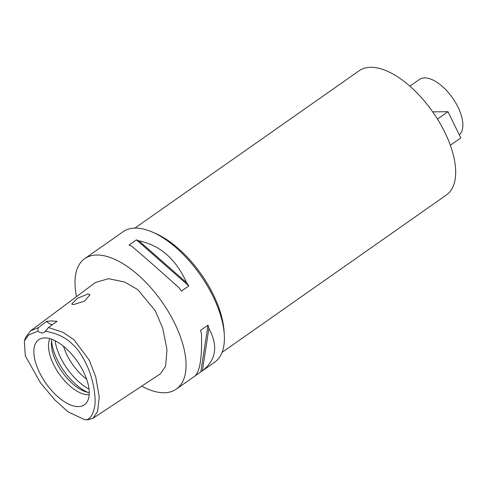 <?xml version="1.0" encoding="UTF-8"?>
<svg xmlns="http://www.w3.org/2000/svg" width="487" height="487" viewBox="0 0 487 487"><rect width="100%" height="100%" fill="white"/><g stroke="black" fill="none" stroke-linecap="round" stroke-linejoin="round"><path stroke-width="0.73" d="M37.761 331.251A12.65 6.094 -125.1 0 0 42.357 332.919A12.65 6.094 -125.1 0 0 44.293 332.341A12.65 6.094 -125.1 0 0 45.291 331.172C56.936 333.333 65.879 337.582 72.113 343.925C77.597 348.503 82.784 356.234 87.672 367.125C92.597 377.778 96.475 396.662 94.636 406.724C92.688 416.001 89.371 420.318 84.677 419.684L68.095 411.899L54.684 399.772L40.464 382.855L25.3 355.82L24.35 340.973L28.636 334.934L37.761 331.251L38.26 327.654L46.575 321.408L51.604 320.915L57.064 321.298L48.475 327.55L62.896 332.268L73.951 339.743L89.133 359.954L95.738 376.853L99.208 396.832L97.619 411.521L92.914 418.345L87.904 419.715M78.31 406.627A39.764 19.157 -125.1 0 0 86.449 402.846A39.764 19.157 -125.1 0 0 79.131 364.099A39.764 19.157 -125.1 0 0 44.792 337.911A39.764 19.157 -125.1 0 0 41.273 338.453A39.764 19.157 -125.1 0 0 41.011 375.44A39.764 19.157 -125.1 0 0 78.31 406.627M52.2 324.841A12.65 6.094 54.9 0 1 46.575 321.408M45.291 331.172L48.475 327.55M24.35 340.973L25.549 337.576L30.456 330.929L38.26 327.654M73.513 304.643L84.61 301.082L89.937 294.708L88.001 293.886L77.378 298.403L71.705 304.077L73.513 304.643M92.914 418.345L160.515 373.736L165.61 366.127L167.004 349.69L162.755 328.341L155.298 310.761L137.784 289.625L124.581 281.997L108.473 278.68L95.403 282.539L30.456 330.929M76.532 296.601A79.698 38.394 54.9 0 1 84.75 258.64A79.698 38.394 54.9 0 1 96.931 255.011A79.698 38.394 54.9 0 1 168.831 312.484A79.698 38.394 54.9 0 1 176.294 389.125A79.698 38.394 54.9 0 1 164.113 392.747A79.698 38.394 54.9 0 1 141.68 386.167M201.795 371.234A79.698 38.394 54.9 0 1 200.827 371.873L207.979 325.194A79.698 38.394 54.9 0 1 208.874 328.408C218.34 345.873 216.179 360.009 202.379 370.814A79.698 38.394 54.9 0 1 201.795 371.234L214.651 362.218A79.698 38.394 -125.1 0 0 224.282 334.496A79.698 38.394 -125.1 0 0 152.443 232.11A79.698 38.394 -125.1 0 0 135.289 228.105A79.698 38.394 -125.1 0 0 123.101 231.727L110.251 240.748A79.698 38.394 54.9 0 1 111.225 240.109L103.78 245.332A79.698 38.394 -125.1 0 0 102.806 245.965L84.75 258.64M176.294 389.125L194.356 376.457A79.698 38.394 -125.1 0 0 194.934 376.031C200.011 371.35 202.178 357.221 201.435 333.632A79.698 38.394 -125.1 0 0 200.541 330.417L207.979 325.194M195.123 375.873L200.827 371.873M188.828 285.924L181.383 291.147A79.698 38.394 -125.1 0 0 179.155 287.945C159.919 270.577 144.055 256.625 131.557 246.093A79.698 38.394 -125.1 0 0 128.994 245.071L136.433 239.854A79.698 38.394 54.9 0 1 139.002 240.87C160.223 245.284 176.087 259.236 186.594 282.722A79.698 38.394 54.9 0 1 188.828 285.924L136.433 239.854M110.251 240.748A79.698 38.394 54.9 0 0 109.672 241.168L109.484 241.327M152.443 232.11L155.645 233.504A75.905 36.568 54.9 0 1 224.057 331.014L224.282 334.496M222.054 352.387L446.372 195.013A75.905 36.568 -125.1 0 0 439.268 122.018A75.905 36.568 -125.1 0 0 370.79 67.285A75.905 36.568 -125.1 0 0 359.187 70.737L134.869 228.111M459.296 134.905A34.157 16.455 -125.1 0 0 455.102 101.856A34.157 16.455 -125.1 0 0 424.682 77.89A34.157 16.455 -125.1 0 0 419.465 79.442L409.896 86.156M63.56 346.342A35.423 17.063 -125.1 0 0 86.613 379.203M89.011 389.083A40.482 19.504 54.9 0 1 55.086 340.73M89.249 392.595A35.423 17.063 54.9 0 1 62.099 371.885A35.423 17.063 54.9 0 1 51.866 339.305M49.893 338.66A35.423 17.063 -125.1 0 0 58.623 373.091A35.423 17.063 -125.1 0 0 88.098 394.732A35.423 17.063 -125.1 0 0 89.188 394.671M432.706 111.858L447.979 111.7L460.775 137.937L450.329 145.266M447.979 111.7L437.472 119.072M202.379 370.814L208.874 328.408M186.594 282.722L139.002 240.87M88.293 419.715L84.677 419.684M51.585 340.821A40.482 19.504 -125.1 0 0 87.733 392.345M84.501 419.684L88.098 419.715"/></g></svg>
